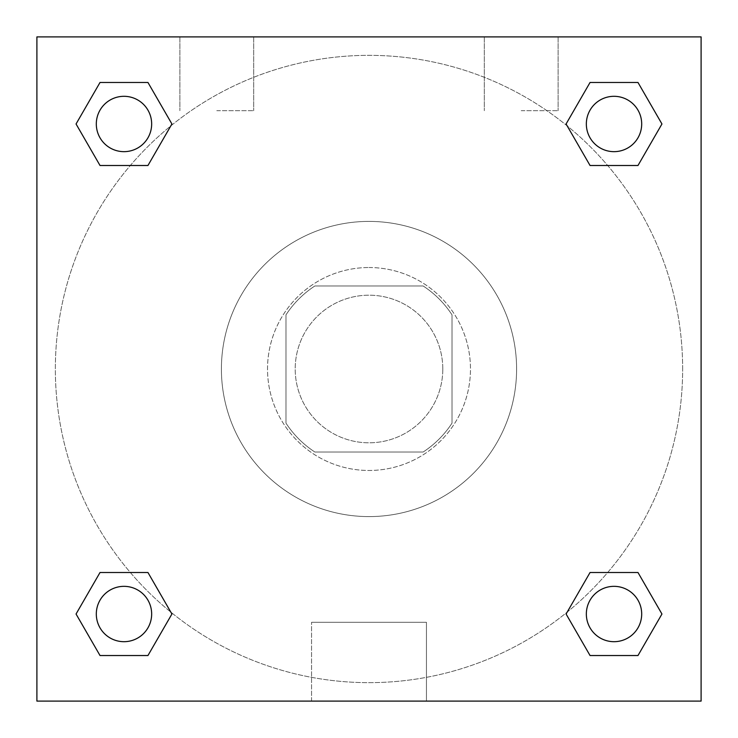 <?xml version="1.0" encoding="UTF-8"?>
<svg xmlns="http://www.w3.org/2000/svg" width="738" height="738" viewBox="0 0 738 738"><rect width="100%" height="100%" fill="white"/><g stroke="black" fill="none" stroke-linecap="round" stroke-linejoin="round"><path stroke-width="0.55" stroke-dasharray="3.69 2.77" d="M442.8 369A73.8 73.8 0 0 0 332.1 305.089A73.8 73.8 0 0 0 332.1 432.911A73.8 73.8 0 0 0 442.8 369A73.8 73.8 0 0 0 332.1 305.089A73.8 73.8 0 0 0 332.1 432.911A73.8 73.8 0 0 0 442.8 369M423.132 452.025L314.868 452.025A99.113 99.113 0 0 1 285.975 423.132L285.975 314.868A99.113 99.113 0 0 1 314.868 285.975L423.132 285.975A99.113 99.113 0 0 1 452.025 314.868L452.025 423.132A99.113 99.113 0 0 1 423.132 452.025L314.868 452.025A99.113 99.113 0 0 1 285.975 423.132L285.975 314.868A99.113 99.113 0 0 1 314.868 285.975L423.132 285.975A99.113 99.113 0 0 1 452.025 314.868L452.025 423.132A99.113 99.113 0 0 1 423.132 452.025M369 267.525A101.475 101.475 0 0 1 456.877 419.738A101.475 101.475 0 0 1 281.123 419.738A101.475 101.475 0 0 1 369 267.525A101.475 101.475 0 0 0 267.525 369A101.475 101.475 0 0 0 369 470.475A101.475 101.475 0 0 0 470.475 369A101.475 101.475 0 0 0 369 267.525M516.6 369A147.6 147.6 0 0 0 295.2 241.178A147.6 147.6 0 0 0 295.2 496.822A147.6 147.6 0 0 0 516.6 369A147.6 147.6 0 0 0 295.2 241.178A147.6 147.6 0 0 0 295.2 496.822A147.6 147.6 0 0 0 516.6 369M36.9 36.9L701.1 36.9L701.1 701.1L36.9 701.1L36.9 36.9L701.1 36.9L701.1 701.1L36.9 701.1L36.9 36.9L701.1 36.9L701.1 701.1L36.9 701.1L36.9 36.9M590.049 165.496L566.083 123.984L590.049 165.496L566.083 123.984L590.049 165.496L566.083 123.984L590.049 82.472L637.983 82.472L661.949 123.984L637.983 165.496L607.669 165.496M130.331 165.496L100.017 165.496L76.051 123.984L100.017 165.496L130.331 165.496L100.017 165.496L76.051 123.984L100.017 82.472L147.951 82.472L171.917 123.984L147.951 165.496L171.917 123.984L147.951 82.472L171.917 123.984L147.951 165.496M147.951 572.504L171.917 614.016L147.951 572.504L171.917 614.016L147.951 655.529L171.917 614.016L147.951 572.504L171.917 614.016L147.951 655.529L100.017 655.529L76.051 614.016L100.017 572.504L130.331 572.504M607.669 572.504L637.983 572.504L661.949 614.016L637.983 655.529L661.949 614.016L637.983 572.504L607.669 572.504L637.983 572.504L661.949 614.016L637.983 655.529L590.049 655.529L566.083 614.016L590.049 572.504L566.083 614.016L590.049 655.529L566.083 614.016L590.049 572.504L566.083 614.016L590.049 655.529L566.083 614.016M36.9 394.369L36.9 343.631L36.918 394.369M369 701.1L311.556 701.1L369 701.1M369 622.282L426.444 622.282L369 622.282M701.1 343.631L701.1 394.369L701.082 343.631M216.787 36.9L179.887 36.9L216.787 36.9M521.212 36.9L484.312 36.9L521.212 36.9M216.787 110.7L253.688 110.7L216.787 110.7M521.212 110.7L558.112 110.7L521.212 110.7M586.341 614.016A27.675 27.675 0 0 0 627.854 637.983A27.675 27.675 0 0 0 627.854 590.049A27.675 27.675 0 0 0 586.341 614.016A27.675 27.675 0 0 1 627.854 590.049A27.675 27.675 0 0 1 627.854 637.983A27.675 27.675 0 0 1 586.341 614.016M151.659 123.984A27.675 27.675 0 0 0 110.147 100.017A27.675 27.675 0 0 0 110.147 147.951A27.675 27.675 0 0 0 151.659 123.984A27.675 27.675 0 0 0 110.147 100.017A27.675 27.675 0 0 0 110.147 147.951A27.675 27.675 0 0 0 151.659 123.984A27.675 27.675 0 0 0 110.147 100.017A27.675 27.675 0 0 0 110.147 147.951A27.675 27.675 0 0 0 151.659 123.984A27.675 27.675 0 0 0 110.147 100.017A27.675 27.675 0 0 0 110.147 147.951A27.675 27.675 0 0 0 151.659 123.984A27.675 27.675 0 0 0 110.147 100.017A27.675 27.675 0 0 0 110.147 147.951A27.675 27.675 0 0 0 151.659 123.984M641.691 123.984A27.675 27.675 0 0 0 600.178 100.017A27.675 27.675 0 0 0 600.178 147.951A27.675 27.675 0 0 0 641.691 123.984A27.675 27.675 0 0 0 600.178 100.017A27.675 27.675 0 0 0 600.178 147.951A27.675 27.675 0 0 0 641.691 123.984A27.675 27.675 0 0 0 600.178 100.017A27.675 27.675 0 0 0 600.178 147.951A27.675 27.675 0 0 0 641.691 123.984A27.675 27.675 0 0 0 600.178 100.017A27.675 27.675 0 0 0 600.178 147.951A27.675 27.675 0 0 0 641.691 123.984A27.675 27.675 0 0 0 600.178 100.017A27.675 27.675 0 0 0 600.178 147.951A27.675 27.675 0 0 0 641.691 123.984M151.659 614.016A27.675 27.675 0 0 0 110.147 590.049A27.675 27.675 0 0 0 110.147 637.983A27.675 27.675 0 0 0 151.659 614.016A27.675 27.675 0 0 0 110.147 590.049A27.675 27.675 0 0 0 110.147 637.983A27.675 27.675 0 0 0 151.659 614.016A27.675 27.675 0 0 0 110.147 590.049A27.675 27.675 0 0 0 110.147 637.983A27.675 27.675 0 0 0 151.659 614.016A27.675 27.675 0 0 0 110.147 590.049A27.675 27.675 0 0 0 110.147 637.983A27.675 27.675 0 0 0 151.659 614.016A27.675 27.675 0 0 0 110.147 590.049A27.675 27.675 0 0 0 110.147 637.983A27.675 27.675 0 0 0 151.659 614.016M682.65 369A313.65 313.65 0 0 0 212.175 97.37A313.65 313.65 0 0 0 212.175 640.63A313.65 313.65 0 0 0 682.65 369A313.65 313.65 0 0 0 212.175 97.37A313.65 313.65 0 0 0 212.175 640.63A313.65 313.65 0 0 0 682.65 369M76.051 614.016L100.017 655.529L147.951 655.529L171.917 614.016L147.951 655.529L100.017 655.529L76.051 614.016L100.017 655.529L76.051 614.016L100.017 572.504M566.083 123.984L590.049 82.472L566.083 123.984L590.049 82.472L637.983 82.472L661.949 123.984L637.983 82.472L661.949 123.984L637.983 165.496M426.444 701.1L311.556 701.1L426.444 701.1L426.444 622.282L311.556 622.282L426.444 622.282L426.444 701.1M641.691 614.016A27.675 27.675 0 0 0 600.178 590.049A27.675 27.675 0 0 0 600.178 637.983A27.675 27.675 0 0 0 641.691 614.016A27.675 27.675 0 0 0 600.178 590.049A27.675 27.675 0 0 0 600.178 637.983A27.675 27.675 0 0 0 641.691 614.016A27.675 27.675 0 0 0 600.178 590.049A27.675 27.675 0 0 0 600.178 637.983A27.675 27.675 0 0 0 641.691 614.016M76.051 123.984L100.017 165.496L76.051 123.984L100.017 82.472L147.951 82.472L171.917 123.984L147.951 82.472L100.017 82.472L76.051 123.984L100.017 82.472M637.983 572.504L661.949 614.016L637.983 655.529L590.049 655.529L637.983 655.529L661.949 614.016L637.983 572.504M590.049 82.472L637.983 82.472L661.949 123.984M311.556 701.1L311.556 622.282L311.556 701.1M179.887 36.9L179.887 110.7L179.887 36.9M253.688 36.9L253.688 110.7L253.688 36.9M484.312 36.9L484.312 110.7L484.312 36.9M558.112 36.9L558.112 110.7L558.112 36.9"/><path stroke-width="1.11" d="M637.983 165.496L590.049 165.496L637.983 165.496L661.949 123.984L637.983 165.496L590.049 165.496L566.083 123.984L590.049 82.472L566.083 123.984M100.017 82.472L147.951 82.472L100.017 82.472L147.951 82.472L171.917 123.984L147.951 165.496L100.017 165.496L147.951 165.496L100.017 165.496L76.051 123.984L100.017 82.472L76.051 123.984M100.017 572.504L147.951 572.504L100.017 572.504L76.051 614.016L100.017 572.504L147.951 572.504L171.917 614.016L147.951 655.529L100.017 655.529L147.951 655.529L100.017 655.529L76.051 614.016M607.669 572.504L590.049 572.504L607.669 572.504L590.049 572.504L566.083 614.016L590.049 572.504L637.983 572.504L590.049 572.504L637.983 572.504L661.949 614.016L637.983 655.529L590.049 655.529L637.983 655.529L590.049 655.529L566.083 614.016M701.1 36.9L36.9 36.9L36.9 701.1L701.1 701.1L701.1 36.9M590.049 82.472L637.983 82.472L590.049 82.472L637.983 82.472L661.949 123.984M641.691 614.016A27.675 27.675 0 0 0 600.178 590.049A27.675 27.675 0 0 0 600.178 637.983A27.675 27.675 0 0 0 641.691 614.016M151.659 614.016A27.675 27.675 0 0 0 110.147 590.049A27.675 27.675 0 0 0 110.147 637.983A27.675 27.675 0 0 0 151.659 614.016M641.691 123.984A27.675 27.675 0 0 0 600.178 100.017A27.675 27.675 0 0 0 600.178 147.951A27.675 27.675 0 0 0 641.691 123.984M151.659 123.984A27.675 27.675 0 0 0 110.147 100.017A27.675 27.675 0 0 0 110.147 147.951A27.675 27.675 0 0 0 151.659 123.984M130.331 572.504L147.951 572.504M607.669 165.496L590.049 165.496M147.951 165.496L130.331 165.496"/></g></svg>
